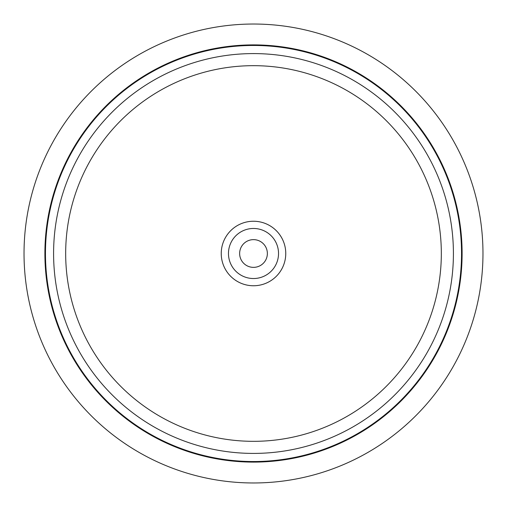 <?xml version="1.0" encoding="UTF-8"?>
<svg xmlns="http://www.w3.org/2000/svg" width="507" height="507" viewBox="0 0 507 507"><rect width="100%" height="100%" fill="white"/><g stroke="black" fill="none" stroke-linecap="round" stroke-linejoin="round"><path stroke-width="0.76" d="M265.668 260.148A13.866 13.866 0 0 1 246.852 265.668A13.866 13.866 0 0 1 241.332 246.852A13.866 13.866 0 0 1 260.148 241.332A13.866 13.866 0 0 1 265.668 260.148M52.12 143.487A229.468 229.468 0 0 1 363.513 52.12A229.468 229.468 0 0 1 454.88 363.513A229.468 229.468 0 0 1 143.487 454.88A229.468 229.468 0 0 1 52.12 143.487M436.571 353.512A208.611 208.611 0 0 1 153.488 436.571A208.611 208.611 0 0 1 70.429 153.488A208.611 208.611 0 0 1 353.512 70.429A208.611 208.611 0 0 1 436.571 353.512A208.611 208.611 0 0 1 153.488 436.571A208.611 208.611 0 0 1 70.429 153.488A208.611 208.611 0 0 1 353.512 70.429A208.611 208.611 0 0 1 436.571 353.512M281.81 268.964A32.258 32.258 0 0 1 238.037 281.81A32.258 32.258 0 0 1 225.19 238.037A32.258 32.258 0 0 1 268.964 225.19A32.258 32.258 0 0 1 281.81 268.964M231.534 241.497A25.033 25.033 0 0 1 265.503 231.534A25.033 25.033 0 0 1 275.466 265.503A25.033 25.033 0 0 1 241.497 275.466A25.033 25.033 0 0 1 231.534 241.497M88.668 163.45A187.824 187.824 0 0 1 343.55 88.668A187.824 187.824 0 0 1 418.332 343.55A187.824 187.824 0 0 1 163.45 418.332A187.824 187.824 0 0 1 88.668 163.45M78.059 157.658A199.916 199.916 0 0 1 349.342 78.059A199.916 199.916 0 0 1 428.941 349.342A199.916 199.916 0 0 1 157.658 428.941A199.916 199.916 0 0 1 78.059 157.658M70.929 153.76A208.041 208.041 0 0 1 353.24 70.929A208.041 208.041 0 0 1 436.071 353.24A208.041 208.041 0 0 1 153.76 436.071A208.041 208.041 0 0 1 70.929 153.76"/></g></svg>
